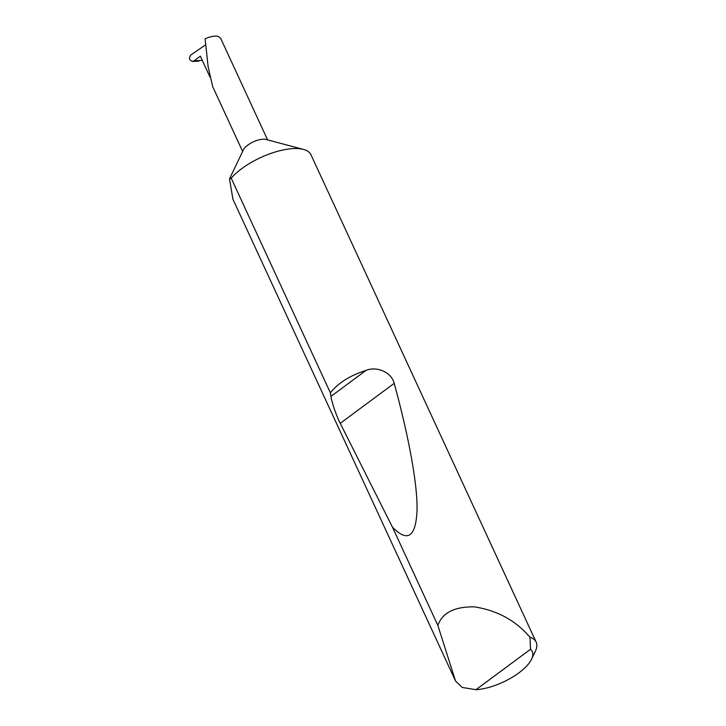 <?xml version="1.0" encoding="UTF-8"?>
<svg xmlns="http://www.w3.org/2000/svg" width="726" height="726" viewBox="0 0 726 726"><rect width="100%" height="100%" fill="white"/><g stroke="black" fill="none" stroke-linecap="round" stroke-linejoin="round"><path stroke-width="1.09" d="M229.48 178.95L243.382 149.865A13.758 5.436 -24.8 0 1 253.111 141.96A13.758 5.436 -24.8 0 1 265.625 139.383A13.758 5.436 -24.8 0 1 265.916 139.456A13.758 5.436 -24.8 0 1 266.197 139.537M330.366 392.784C338.289 382.911 350.195 375.442 366.095 370.369C377.021 365.904 391.577 372.438 394.191 383.355C407.921 433.277 417.577 482.972 417.051 510.178C415.835 537.131 407.613 542.749 392.394 527.031L340.231 423.331C336.719 416.706 331.61 401.905 330.947 396.405L330.366 392.784L231.204 178.179L229.489 178.95L232.955 199.305L455.501 680.934L437.869 625.44C442.279 612.808 454.394 606.609 474.232 606.845C495.078 610.04 512.32 618.715 525.978 632.881L529.998 637.183A46.891 18.549 -24.8 0 1 536.151 642.102A46.891 18.549 -24.8 0 1 535.352 651.267L531.559 659.208A39.386 15.582 155.2 0 0 530.524 649.271L529.998 637.183M231.204 178.179A46.891 18.549 -24.8 0 1 302.47 149.175A46.891 18.549 -24.8 0 1 303.459 149.411A46.891 18.549 -24.8 0 1 310.964 154.747L536.151 642.102M437.869 625.44L392.394 527.031M530.524 649.271L475.947 689.7L462.163 687.44L455.501 680.934M267.604 139.9L220.595 38.169L218 36.3C214.606 35.728 210.304 36.554 205.104 38.777L208.126 66.719L212.709 86.684L242.629 151.435M209.941 76.938L200.358 56.201L194.123 60.821L202.3 60.385M198.888 61.12L192.426 61.456L189.849 59.831C189.168 57.79 189.667 56.056 191.337 54.641L205.567 44.858M192.426 61.456L194.123 60.821M475.947 689.7A39.386 15.582 155.2 0 0 531.559 659.208M330.947 396.405L366.095 370.369M340.231 423.331L394.191 383.355M265.916 139.456L303.459 149.411"/></g></svg>
